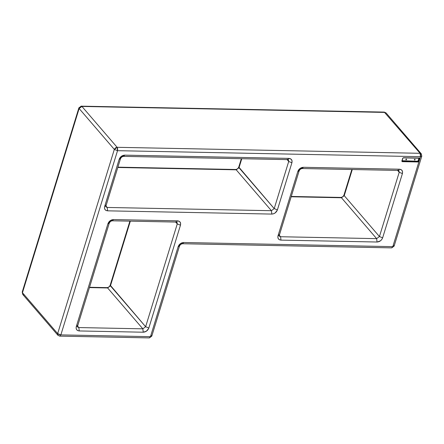 <?xml version="1.0" encoding="UTF-8"?>
<svg xmlns="http://www.w3.org/2000/svg" width="444" height="444" viewBox="0 0 444 444"><rect width="100%" height="100%" fill="white"/><g stroke="black" fill="none" stroke-linecap="round" stroke-linejoin="round"><path stroke-width="0.67" d="M57.126 332.994L57.659 333.611L114.324 149.412L79.126 108.53L22.455 292.735L57.126 332.994M59.135 335.797L57.92 335.27L57.659 333.611L22.455 292.735L79.126 108.53L114.324 149.412L117.122 147.308L81.918 106.432L384.87 112.421L81.918 106.432L117.122 147.308L420.074 153.302L384.26 112.093L420.074 153.302L117.122 147.308L117.527 150.688L114.324 149.412L57.659 333.611L60.861 334.893L59.746 336.13L60.861 334.893L117.527 150.688L420.479 156.682L420.074 153.302L421.289 153.829L421.545 155.483M421.423 154.013L420.074 153.302L420.635 154.806L420.479 156.682L392.807 246.642L394.106 246.131L392.807 246.642L183.727 242.507L182.606 243.739L182.001 243.406L179.204 245.51M379.437 236.541L399.206 172.283L397.602 170.413L399.206 172.283L379.437 236.541L382.639 237.818L402.408 173.565L399.206 172.283L398.951 170.624L399.206 172.283L402.408 173.565L382.639 237.818C381.585 240.415 379.725 241.814 377.056 242.019L376.645 238.639L341.447 197.763L291.17 196.77L341.447 197.763L376.645 238.639L280.58 236.741L376.645 238.639L379.437 236.541L344.239 195.66L379.437 236.541L382.639 237.818L381.834 239.421L380.48 240.809L377.283 242.019L280.985 240.121L377.056 242.019L376.645 238.639L379.437 236.541M351.842 169.508L344.006 194.977C343.356 196.442 342.302 197.264 340.837 197.43L341.447 197.763L344.239 195.66L344.006 194.977L344.239 195.66L352.281 169.519L344.239 195.66L341.447 197.763L340.837 197.43L291.27 196.448M279.32 235.281L280.58 236.741L280.985 240.121L279.381 239.727L278.382 238.844L277.861 237.429L277.983 235.942L279.337 235.242L278.038 235.753C277.489 238.356 278.471 239.816 280.985 240.121L280.58 236.741L279.32 235.281M241.342 158.708L238.778 167.038C238.056 168.554 236.996 169.375 235.603 169.491L236.214 169.819L239.011 167.721L238.778 167.038L274.209 208.597L239.011 167.721L241.78 158.713L239.011 167.721L236.214 169.819L271.417 210.7L271.828 214.08L107.609 210.833L107.204 207.453L105.988 206.926L107.204 207.453L107.609 210.833L271.828 214.08L271.417 210.7L107.204 207.453L105.95 205.994L107.204 207.453L271.417 210.7L236.214 169.819L117.793 167.482L236.214 169.819L235.603 169.491L117.893 167.16M274.209 208.597L288.705 161.477L287.101 159.612L288.705 161.477L274.209 208.597L277.411 209.879L291.908 162.759L288.705 161.477L288.45 159.818L288.705 161.477L291.908 162.759L277.295 210.217L275.13 212.959L273.593 213.775L271.828 214.08C274.497 213.875 276.357 212.476 277.411 209.879L274.209 208.597L271.417 210.7L274.209 208.597M129.892 221.151L110.201 285.17C109.479 286.685 108.419 287.507 107.026 287.623L107.637 287.956L110.434 285.853L110.201 285.17L145.632 326.729L110.434 285.853L130.336 221.156L110.434 285.853L107.637 287.956L142.84 328.832L143.251 332.212L79.243 330.947L78.838 327.567L77.622 327.039L78.838 327.567L79.243 330.947L143.251 332.212L142.84 328.832L78.838 327.567L77.583 326.107L78.838 327.567L142.84 328.832L107.637 287.956L89.427 287.595L107.637 287.956L107.026 287.623L89.527 287.274M145.632 326.729L177.261 223.92L175.652 222.056L177.261 223.92L145.632 326.729L148.834 328.011L180.464 225.202L177.261 223.92L177.006 222.266L177.261 223.92L180.464 225.202L148.834 328.011C147.78 330.608 145.921 332.007 143.251 332.212L146.353 331.23L148.646 328.521L148.834 328.011L145.632 326.729L142.84 328.832L145.632 326.729M151.532 335.47L151.765 336.152L179.437 246.192L178.138 246.703L150.466 336.663L151.765 336.152L150.466 336.663L60.861 334.893L59.035 334.499L57.659 333.611L57.615 334.693L58.075 335.425M22.711 294.389L22.222 292.047L22.716 294.394L57.92 335.27L59.746 336.13L149.351 337.901L150.466 336.663L149.317 337.895M393.872 245.443L394.106 246.131L421.778 156.171L420.479 156.682L421.778 156.171L421.289 153.829L386.086 112.948L384.87 112.421L386.069 112.931M182.606 243.739L183.727 242.507L392.807 246.642L420.479 156.682L117.527 150.688L117.682 148.812L117.122 147.308L115.512 147.835L114.324 149.412L117.527 150.688L60.861 334.893L150.466 336.663L178.138 246.703L179.437 246.192C180.086 244.727 181.146 243.906 182.606 243.739L391.691 247.874L392.807 246.642L391.652 247.874M279.104 234.554L279.337 235.242L299.101 170.984L297.807 171.495L278.038 235.753L297.807 171.495C298.856 168.898 300.721 167.499 303.391 167.294L302.275 168.531L301.665 168.198L298.873 170.296L299.101 170.984L297.807 171.495L298.668 169.813L299.966 168.504L303.246 167.294L399.456 169.197L303.391 167.294L302.275 168.531L398.34 170.429L399.456 169.197C401.97 169.497 402.952 170.957 402.408 173.565L402.525 171.534L401.598 169.952L399.456 169.197L398.34 170.429L398.951 170.624M119.159 159.341L104.662 206.466L105.961 205.955L104.662 206.466L119.159 159.341C120.213 156.743 122.072 155.345 124.742 155.145L123.626 156.377L124.742 155.145L288.955 158.391L124.514 155.145L121.395 156.294L119.242 159.085L120.457 158.83L119.159 159.341M123.016 156.044L120.224 158.147L120.457 158.83C121.107 157.365 122.161 156.543 123.626 156.377L287.84 159.624L288.955 158.391C291.469 158.697 292.452 160.151 291.908 162.759L292.041 160.806L291.153 159.196L288.955 158.391L287.84 159.624L288.45 159.818M175.785 221.739L176.396 222.067L177.511 220.835L113.509 219.569L112.393 220.801L111.783 220.474L108.991 222.572L109.224 223.254L107.925 223.765L76.296 326.579L77.595 326.068L76.296 326.579L108.009 223.515L110.206 220.69L111.899 219.819L113.509 219.569C110.839 219.769 108.98 221.173 107.925 223.765L109.224 223.254L77.595 326.068L77.361 325.38M79.126 108.53L78.893 107.848L79.126 108.53L80.286 106.976L81.918 106.432L79.126 108.53M386.086 112.948L384.26 112.093L81.03 106.155M279.359 236.214L280.58 236.741L279.365 236.214L279.337 235.242M178.138 246.703C179.193 244.106 181.052 242.707 183.727 242.507L182.079 242.768L180.381 243.656L179.06 244.949L178.138 246.703M397.735 170.096L398.34 170.429M105.728 205.267L105.961 205.955L120.457 158.83M107.609 210.833C105.095 210.528 104.112 209.069 104.662 206.466L104.49 208.192L104.989 209.535L106.105 210.489L107.609 210.833M287.229 159.291L287.84 159.624M176.396 222.067L112.393 220.801L113.509 219.569L177.511 220.835C180.025 221.14 181.008 222.594 180.464 225.202L180.564 223.099L179.592 221.545L177.511 220.835L176.396 222.067L177.006 222.266M77.595 326.068L77.622 327.039L77.3 326.39M79.243 330.947C76.729 330.641 75.746 329.187 76.296 326.579L76.124 328.305L76.623 329.648L77.739 330.602L79.243 330.947M23.932 294.916L23.593 294.883M402.031 160.839L417.826 161.244L417.871 161.583L418.426 161.161L417.915 161.638L402.22 161.272L401.925 160.833L402.264 161.327L417.871 161.583L417.954 161.977L402.308 161.666L401.864 161.011L402.308 161.666L402.264 161.327L417.915 161.638L402.264 161.327L401.97 160.889L402.786 158.236L403.518 157.725L419.169 158.036L419.608 158.691L418.792 161.344L419.608 158.691L419.291 158.564L419.63 158.619L419.497 158.158L418.997 158.125L419.291 158.564L418.997 158.125L419.291 158.564L418.476 161.216L418.781 161.388L418.032 161.971L418.792 161.344L418.476 161.216L419.291 158.564L418.775 158.164L419.291 158.564M417.915 161.638L417.954 161.977L402.181 161.649L401.837 161.144L402.68 158.358L403.518 157.725L419.169 158.036L403.518 157.725L402.68 158.358L401.97 160.889M418.947 158.075L403.124 157.853L418.947 158.075L419.241 158.508L418.426 161.161L418.109 161.033L418.925 158.38L417.826 161.244L418.426 161.161L419.241 158.508L418.947 158.075M418.453 161.277L417.871 161.583L417.826 161.244L402.031 160.717M414.874 159.207C414.591 160.134 414.591 160.134 414.874 159.207C414.591 160.134 414.591 160.134 414.874 159.207L415.184 159.596L414.663 160.062L414.296 159.718L414.729 159.224M406.343 159.035C406.055 159.968 406.055 159.968 406.343 159.035C406.055 159.968 406.055 159.968 406.343 159.035L406.649 159.424L406.177 159.884L405.766 159.551L406.193 159.057M81.308 106.099L78.893 107.848L22.222 292.047L22.716 294.394M149.351 337.901L151.765 336.152M391.691 247.874L394.106 246.131M299.101 170.984C299.756 169.514 300.81 168.698 302.275 168.531M105.988 206.926L105.961 205.955M112.393 220.801C111 220.918 109.946 221.739 109.224 223.254M402.025 161.222L402.808 158.308L403.407 157.853L419.236 158.231"/></g></svg>
